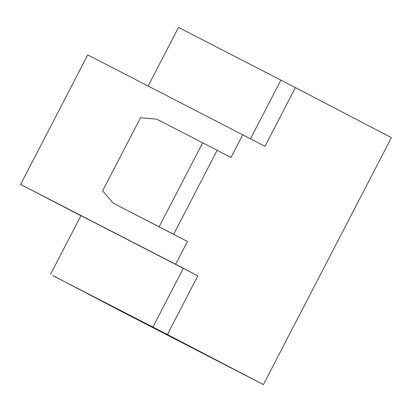 <?xml version="1.0" encoding="UTF-8"?>
<svg xmlns="http://www.w3.org/2000/svg" width="412" height="412" viewBox="0 0 412 412"><rect width="100%" height="100%" fill="white"/><g stroke="black" fill="none" stroke-linecap="round" stroke-linejoin="round"><path stroke-width="0.62" d="M52.818 275.638L167.406 334.523L263.407 384.592L121.998 311.719L52.865 275.556M50.521 274.335L80.948 215.641L183.33 268.356L152.903 327.051M167.406 334.523L197.832 275.829L183.33 268.356M263.407 384.592L391.4 137.665L295.399 87.596L264.978 146.291L87.746 54.894L20.6 184.432L175.63 264.252L187.434 241.483L173.632 234.284L217.175 150.287L156.833 119.212L140.543 117.698L102.624 190.844L113.295 203.209L187.434 241.483M148.15 85.995L178.514 27.408L295.399 87.596M250.511 138.746L280.896 80.124M197.832 275.829L175.63 264.252M217.175 150.287L230.972 157.487L242.776 134.714M20.6 184.432L80.896 215.733M173.632 234.284L159.13 226.811L202.668 142.815M159.13 226.811L113.295 203.209"/></g></svg>
